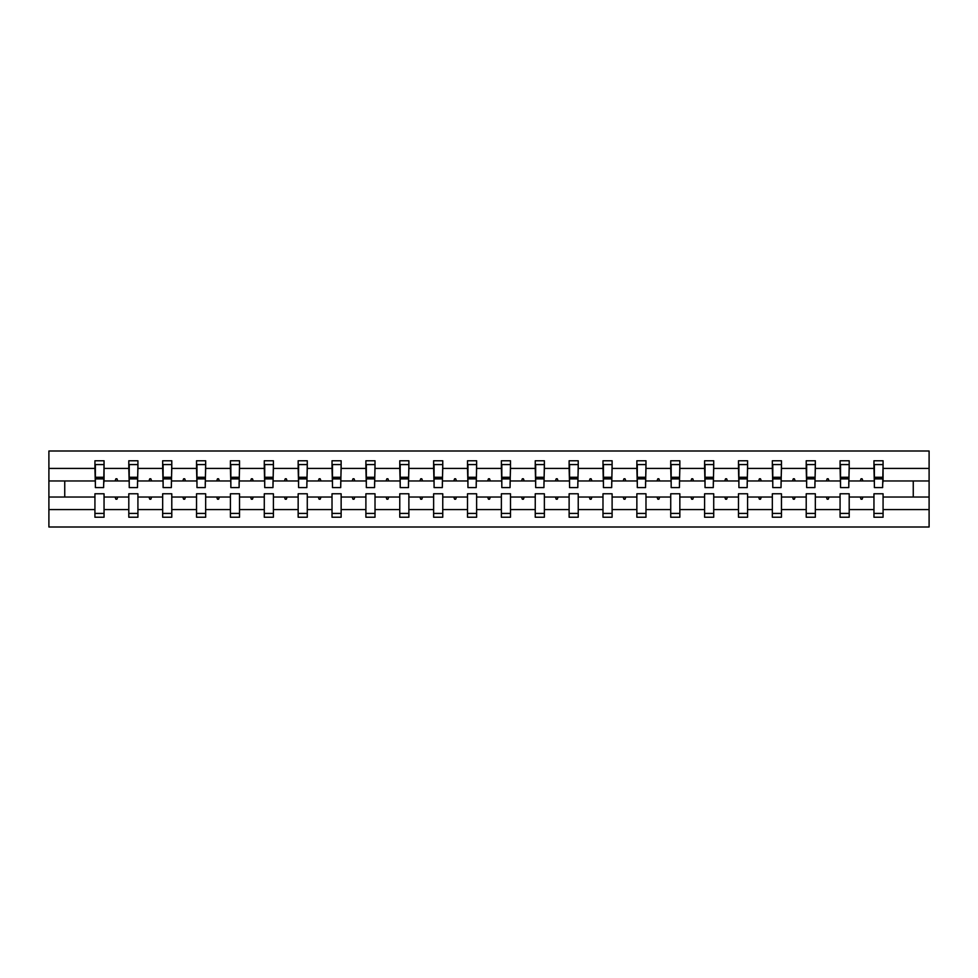 <?xml version="1.0" encoding="UTF-8"?>
<svg xmlns="http://www.w3.org/2000/svg" width="978" height="978" viewBox="0 0 978 978"><rect width="100%" height="100%" fill="white"/><g stroke="black" fill="none" stroke-linecap="round" stroke-linejoin="round"><path stroke-width="1.47" d="M873.953 509.575L849.197 509.575L849.197 493.78L840.078 493.78L840.078 509.575L815.334 509.575L815.334 493.78L806.214 493.78L806.214 509.575L781.459 509.575L781.459 493.78L772.339 493.78L772.339 509.575L747.583 509.575L747.583 493.78L738.476 493.78L738.476 509.575L713.72 509.575L713.72 493.78L704.6 493.78L704.6 509.575L679.844 509.575L679.844 493.78L670.725 493.78L670.725 509.575L645.981 509.575L645.981 493.78L636.861 493.78L636.861 509.575L612.106 509.575L612.106 493.78L602.986 493.78L602.986 509.575L578.23 509.575L578.23 493.78L569.123 493.78L569.123 509.575L544.367 509.575L544.367 493.78L535.247 493.78L535.247 509.575L510.492 509.575L510.492 493.78L501.372 493.78L501.372 509.575L476.628 509.575L476.628 493.78L467.508 493.78L467.508 509.575L442.753 509.575L442.753 493.78L433.633 493.78L433.633 509.575L408.877 509.575L408.877 493.78L399.77 493.78L399.77 509.575L375.014 509.575L375.014 493.78L365.894 493.78L365.894 509.575L341.139 509.575L341.139 493.78L332.019 493.78L332.019 509.575L307.275 509.575L307.275 493.78L298.156 493.78L298.156 509.575L273.4 509.575L273.4 493.78L264.28 493.78L264.28 509.575L239.524 509.575L239.524 493.78L230.417 493.78L230.417 509.575L205.661 509.575L205.661 493.78L196.541 493.78L196.541 509.575L171.786 509.575L171.786 493.78L162.666 493.78L162.666 509.575L137.922 509.575L137.922 493.78L128.803 493.78L128.803 497.032L104.047 497.032L104.047 493.78L94.927 493.78L94.927 509.575L48.9 509.575L48.9 526.995L929.1 526.995L929.1 509.575L883.073 509.575L883.073 517.228L873.953 517.228L873.953 497.032L860.249 497.032L861.031 499.208L862.119 499.208L862.914 497.032M883.073 509.575L883.073 493.78L873.953 493.78L873.953 497.032M929.1 509.575L929.1 480.968L883.073 480.968L883.073 460.772L873.953 460.772L873.953 468.425L849.197 468.425L848.77 484.22M874.381 484.22L873.953 468.425M840.078 509.575L840.078 517.228L849.197 517.228L849.197 509.575M849.197 468.425L849.197 460.772L840.078 460.772L840.078 468.425L815.334 468.425L814.894 484.22M840.518 484.22L840.078 468.425M806.214 509.575L806.214 517.228L815.334 517.228L815.334 509.575M815.334 468.425L815.334 460.772L806.214 460.772L806.214 468.425L781.459 468.425L781.031 484.22M806.642 484.22L806.214 468.425M772.339 509.575L772.339 517.228L781.459 517.228L781.459 509.575M781.459 468.425L781.459 460.772L772.339 460.772L772.339 468.425L747.583 468.425L747.155 484.22M772.779 484.22L772.339 468.425M738.476 509.575L738.476 517.228L747.583 517.228L747.583 509.575M747.583 468.425L747.583 460.772L738.476 460.772L738.476 468.425L713.72 468.425L713.28 484.22M738.903 484.22L738.476 468.425M704.6 509.575L704.6 517.228L713.72 517.228L713.72 509.575M713.72 468.425L713.72 460.772L704.6 460.772L704.6 468.425L679.844 468.425L679.417 484.22M705.028 484.22L704.6 468.425M670.725 509.575L670.725 517.228L679.844 517.228L679.844 509.575M679.844 468.425L679.844 460.772L670.725 460.772L670.725 468.425L645.981 468.425L645.541 484.22M671.165 484.22L670.725 468.425M636.861 509.575L636.861 517.228L645.981 517.228L645.981 509.575M645.981 468.425L645.981 460.772L636.861 460.772L636.861 468.425L612.106 468.425L611.678 484.22M637.289 484.22L636.861 468.425M602.986 509.575L602.986 517.228L612.106 517.228L612.106 509.575M612.106 468.425L612.106 460.772L602.986 460.772L602.986 468.425L578.23 468.425L577.802 484.22M603.426 484.22L602.986 468.425M569.123 509.575L569.123 517.228L578.23 517.228L578.23 509.575M578.23 468.425L578.23 460.772L569.123 460.772L569.123 468.425L544.367 468.425L543.927 484.22M569.551 484.22L569.123 468.425M535.247 509.575L535.247 517.228L544.367 517.228L544.367 509.575M544.367 468.425L544.367 460.772L535.247 460.772L535.247 468.425L510.492 468.425L510.064 484.22M535.675 484.22L535.247 468.425M501.372 509.575L501.372 517.228L510.492 517.228L510.492 509.575M510.492 468.425L510.492 460.772L501.372 460.772L501.372 468.425L476.628 468.425L476.188 484.22M501.812 484.22L501.372 468.425M467.508 509.575L467.508 517.228L476.628 517.228L476.628 509.575M476.628 468.425L476.628 460.772L467.508 460.772L467.508 468.425L442.753 468.425L442.325 484.22M467.936 484.22L467.508 468.425M433.633 509.575L433.633 517.228L442.753 517.228L442.753 509.575M442.753 468.425L442.753 460.772L433.633 460.772L433.633 468.425L408.877 468.425L408.449 484.22M434.073 484.22L433.633 468.425M399.77 509.575L399.77 517.228L408.877 517.228L408.877 509.575M408.877 468.425L408.877 460.772L399.77 460.772L399.77 468.425L375.014 468.425L374.574 484.22M400.198 484.22L399.77 468.425M365.894 509.575L365.894 517.228L375.014 517.228L375.014 509.575M375.014 468.425L375.014 460.772L365.894 460.772L365.894 468.425L341.139 468.425L340.711 484.22M366.322 484.22L365.894 468.425M332.019 509.575L332.019 517.228L341.139 517.228L341.139 509.575M341.139 468.425L341.139 460.772L332.019 460.772L332.019 468.425L307.275 468.425L306.835 484.22M332.459 484.22L332.019 468.425M298.156 509.575L298.156 517.228L307.275 517.228L307.275 509.575M307.275 468.425L307.275 460.772L298.156 460.772L298.156 468.425L273.4 468.425L272.972 484.22M298.583 484.22L298.156 468.425M264.28 509.575L264.28 517.228L273.4 517.228L273.4 509.575M273.4 468.425L273.4 460.772L264.28 460.772L264.28 468.425L239.524 468.425L239.097 484.22M264.72 484.22L264.28 468.425M230.417 509.575L230.417 517.228L239.524 517.228L239.524 509.575M239.524 468.425L239.524 460.772L230.417 460.772L230.417 468.425L205.661 468.425L205.221 484.22M230.845 484.22L230.417 468.425M196.541 509.575L196.541 517.228L205.661 517.228L205.661 509.575M205.661 468.425L205.661 460.772L196.541 460.772L196.541 468.425L171.786 468.425L171.358 484.22M196.969 484.22L196.541 468.425M162.666 509.575L162.666 517.228L171.786 517.228L171.786 509.575M171.786 468.425L171.786 460.772L162.666 460.772L162.666 468.425L137.922 468.425L137.482 484.22M163.106 484.22L162.666 468.425M137.922 509.575L137.922 517.228L128.803 517.228L128.803 497.032M137.922 468.425L137.922 460.772L128.803 460.772L128.803 468.425L104.047 468.425L104.047 460.772L94.927 460.772L94.927 468.425L48.9 468.425L48.9 451.005L929.1 451.005L929.1 468.425L883.073 468.425M129.23 484.22L128.803 468.425M94.927 509.575L94.927 517.228L104.047 517.228L104.047 497.032M95.367 484.22L94.927 468.425M883.073 480.968L882.633 484.22M128.803 509.575L104.047 509.575M860.249 497.032L849.197 497.032M873.953 480.968L862.914 480.968L862.119 478.792L861.031 478.792L860.249 480.968L849.197 480.968M860.249 480.968L862.914 480.968M826.373 497.032L827.168 499.208L828.244 499.208L829.038 497.032L815.334 497.032M840.078 497.032L829.038 497.032M840.078 480.968L829.038 480.968L828.244 478.792L827.168 478.792L826.373 480.968L815.334 480.968M826.373 480.968L829.038 480.968M792.498 497.032L793.292 499.208L794.38 499.208L795.163 497.032L781.459 497.032M806.214 497.032L795.163 497.032M806.214 480.968L795.163 480.968L794.38 478.792L793.292 478.792L792.498 480.968L781.459 480.968M792.498 480.968L795.163 480.968M758.635 497.032L759.417 499.208L760.505 499.208L761.3 497.032L747.583 497.032M772.339 497.032L761.3 497.032M772.339 480.968L761.3 480.968L760.505 478.792L759.417 478.792L758.635 480.968L747.583 480.968M758.635 480.968L761.3 480.968M724.759 497.032L725.554 499.208L726.642 499.208L727.424 497.032L713.72 497.032M738.476 497.032L727.424 497.032M738.476 480.968L727.424 480.968L726.642 478.792L725.554 478.792L724.759 480.968L713.72 480.968M724.759 480.968L727.424 480.968M690.896 497.032L691.678 499.208L692.766 499.208L693.561 497.032L679.844 497.032M704.6 497.032L693.561 497.032M704.6 480.968L693.561 480.968L692.766 478.792L691.678 478.792L690.896 480.968L679.844 480.968M690.896 480.968L693.561 480.968M657.02 497.032L657.815 499.208L658.891 499.208L659.685 497.032L645.981 497.032M670.725 497.032L659.685 497.032M670.725 480.968L659.685 480.968L658.891 478.792L657.815 478.792L657.02 480.968L645.981 480.968M657.02 480.968L659.685 480.968M623.145 497.032L623.94 499.208L625.028 499.208L625.81 497.032L612.106 497.032M636.861 497.032L625.81 497.032M636.861 480.968L625.81 480.968L625.028 478.792L623.94 478.792L623.145 480.968L612.106 480.968M623.145 480.968L625.81 480.968M589.282 497.032L590.064 499.208L591.152 499.208L591.947 497.032L578.23 497.032M602.986 497.032L591.947 497.032M602.986 480.968L591.947 480.968L591.152 478.792L590.064 478.792L589.282 480.968L578.23 480.968M589.282 480.968L591.947 480.968M555.406 497.032L556.201 499.208L557.289 499.208L558.071 497.032L544.367 497.032M569.123 497.032L558.071 497.032M569.123 480.968L558.071 480.968L557.289 478.792L556.201 478.792L555.406 480.968L544.367 480.968M555.406 480.968L558.071 480.968M521.543 497.032L522.325 499.208L523.413 499.208L524.208 497.032L510.492 497.032M535.247 497.032L524.208 497.032M535.247 480.968L524.208 480.968L523.413 478.792L522.325 478.792L521.543 480.968L510.492 480.968M521.543 480.968L524.208 480.968M487.667 497.032L488.462 499.208L489.538 499.208L490.333 497.032L476.628 497.032M501.372 497.032L490.333 497.032M501.372 480.968L490.333 480.968L489.538 478.792L488.462 478.792L487.667 480.968L476.628 480.968M487.667 480.968L490.333 480.968M453.792 497.032L454.587 499.208L455.675 499.208L456.457 497.032L442.753 497.032M467.508 497.032L456.457 497.032M467.508 480.968L456.457 480.968L455.675 478.792L454.587 478.792L453.792 480.968L442.753 480.968M453.792 480.968L456.457 480.968M419.929 497.032L420.711 499.208L421.799 499.208L422.594 497.032L408.877 497.032M433.633 497.032L422.594 497.032M433.633 480.968L422.594 480.968L421.799 478.792L420.711 478.792L419.929 480.968L408.877 480.968M419.929 480.968L422.594 480.968M386.053 497.032L386.848 499.208L387.936 499.208L388.718 497.032L375.014 497.032M399.77 497.032L388.718 497.032M399.77 480.968L388.718 480.968L387.936 478.792L386.848 478.792L386.053 480.968L375.014 480.968M386.053 480.968L388.718 480.968M352.19 497.032L352.972 499.208L354.06 499.208L354.855 497.032L341.139 497.032M365.894 497.032L354.855 497.032M365.894 480.968L354.855 480.968L354.06 478.792L352.972 478.792L352.19 480.968L341.139 480.968M352.19 480.968L354.855 480.968M318.315 497.032L319.109 499.208L320.185 499.208L320.98 497.032L307.275 497.032M332.019 497.032L320.98 497.032M332.019 480.968L320.98 480.968L320.185 478.792L319.109 478.792L318.315 480.968L307.275 480.968M318.315 480.968L320.98 480.968M284.439 497.032L285.234 499.208L286.322 499.208L287.104 497.032L273.4 497.032M298.156 497.032L287.104 497.032M298.156 480.968L287.104 480.968L286.322 478.792L285.234 478.792L284.439 480.968L273.4 480.968M284.439 480.968L287.104 480.968M250.576 497.032L251.358 499.208L252.446 499.208L253.241 497.032L239.524 497.032M264.28 497.032L253.241 497.032M264.28 480.968L253.241 480.968L252.446 478.792L251.358 478.792L250.576 480.968L239.524 480.968M250.576 480.968L253.241 480.968M216.7 497.032L217.495 499.208L218.583 499.208L219.365 497.032L205.661 497.032M230.417 497.032L219.365 497.032M230.417 480.968L219.365 480.968L218.583 478.792L217.495 478.792L216.7 480.968L205.661 480.968M216.7 480.968L219.365 480.968M182.837 497.032L183.619 499.208L184.708 499.208L185.502 497.032L171.786 497.032M196.541 497.032L185.502 497.032M196.541 480.968L185.502 480.968L184.708 478.792L183.619 478.792L182.837 480.968L171.786 480.968M182.837 480.968L185.502 480.968M148.962 497.032L149.756 499.208L150.832 499.208L151.627 497.032L137.922 497.032M162.666 497.032L151.627 497.032M162.666 480.968L151.627 480.968L150.832 478.792L149.756 478.792L148.962 480.968L137.922 480.968M148.962 480.968L151.627 480.968M115.086 497.032L115.881 499.208L116.969 499.208L117.751 497.032M128.803 480.968L117.751 480.968L116.969 478.792L115.881 478.792L115.086 480.968L104.047 480.968L104.047 468.425M115.086 480.968L117.751 480.968M104.047 480.968L103.619 484.22M94.927 497.032L48.9 497.032L48.9 468.425M48.9 509.575L48.9 497.032M94.927 480.968L48.9 480.968M929.1 480.968L929.1 468.425M64.744 497.032L64.744 480.968M913.256 480.968L913.256 497.032L883.073 497.032M929.1 497.032L913.256 497.032M103.619 464.574L94.927 464.574L104.047 464.574L103.619 487.594L95.367 487.594L95.367 478.902L103.619 478.902M94.927 513.426L104.047 513.426M137.482 464.574L128.803 464.574L137.922 464.574L137.482 487.594L129.23 487.594L129.23 478.902L137.482 478.902M128.803 513.426L137.922 513.426M171.358 464.574L162.666 464.574L171.786 464.574L171.358 487.594L163.106 487.594L163.106 478.902L171.358 478.902M162.666 513.426L171.786 513.426M205.221 464.574L196.541 464.574L205.661 464.574L205.221 487.594L196.969 487.594L196.969 478.902L205.221 478.902M196.541 513.426L205.661 513.426M239.097 464.574L230.417 464.574L239.524 464.574L239.097 487.594L230.845 487.594L230.845 478.902L239.097 478.902M230.417 513.426L239.524 513.426M272.972 464.574L264.28 464.574L273.4 464.574L272.972 487.594L264.72 487.594L264.72 478.902L272.972 478.902M264.28 513.426L273.4 513.426M306.835 464.574L298.156 464.574L307.275 464.574L306.835 487.594L298.583 487.594L298.583 478.902L306.835 478.902M298.156 513.426L307.275 513.426M340.711 464.574L332.019 464.574L341.139 464.574L340.711 487.594L332.459 487.594L332.459 478.902L340.711 478.902M332.019 513.426L341.139 513.426M374.574 464.574L365.894 464.574L375.014 464.574L374.574 487.594L366.322 487.594L366.322 478.902L374.574 478.902M365.894 513.426L375.014 513.426M408.449 464.574L399.77 464.574L408.877 464.574L408.449 487.594L400.198 487.594L400.198 478.902L408.449 478.902M399.77 513.426L408.877 513.426M442.325 464.574L433.633 464.574L442.753 464.574L442.325 487.594L434.073 487.594L434.073 478.902L442.325 478.902M433.633 513.426L442.753 513.426M476.188 464.574L467.508 464.574L476.628 464.574L476.188 487.594L467.936 487.594L467.936 478.902L476.188 478.902M467.508 513.426L476.628 513.426M510.064 464.574L501.372 464.574L510.492 464.574L510.064 487.594L501.812 487.594L501.812 478.902L510.064 478.902M501.372 513.426L510.492 513.426M543.927 464.574L535.247 464.574L544.367 464.574L543.927 487.594L535.675 487.594L535.675 478.902L543.927 478.902M535.247 513.426L544.367 513.426M577.802 464.574L569.123 464.574L578.23 464.574L577.802 487.594L569.551 487.594L569.551 478.902L577.802 478.902M569.123 513.426L578.23 513.426M611.678 464.574L602.986 464.574L612.106 464.574L611.678 487.594L603.426 487.594L603.426 478.902L611.678 478.902M602.986 513.426L612.106 513.426M645.541 464.574L636.861 464.574L645.981 464.574L645.541 487.594L637.289 487.594L637.289 478.902L645.541 478.902M636.861 513.426L645.981 513.426M679.417 464.574L670.725 464.574L679.844 464.574L679.417 487.594L671.165 487.594L671.165 478.902L679.417 478.902M670.725 513.426L679.844 513.426M713.28 464.574L704.6 464.574L713.72 464.574L713.28 487.594L705.028 487.594L705.028 478.902L713.28 478.902M704.6 513.426L713.72 513.426M747.155 464.574L738.476 464.574L747.583 464.574L747.155 487.594L738.903 487.594L738.903 478.902L747.155 478.902M738.476 513.426L747.583 513.426M781.031 464.574L772.339 464.574L781.459 464.574L781.031 487.594L772.779 487.594L772.779 478.902L781.031 478.902M772.339 513.426L781.459 513.426M814.894 464.574L806.214 464.574L815.334 464.574L814.894 487.594L806.642 487.594L806.642 478.902L814.894 478.902M806.214 513.426L815.334 513.426M848.77 464.574L840.078 464.574L849.197 464.574L848.77 487.594L840.518 487.594L840.518 478.902L848.77 478.902M840.078 513.426L849.197 513.426M882.633 464.574L873.953 464.574L883.073 464.574L882.633 487.594L874.381 487.594L874.381 478.902L882.633 478.902M873.953 513.426L883.073 513.426M95.367 464.574L95.367 477.606L103.619 477.606M95.367 478.902L95.367 477.606M129.23 464.574L129.23 477.606L137.482 477.606M129.23 478.902L129.23 477.606M163.106 464.574L163.106 477.606L171.358 477.606M163.106 478.902L163.106 477.606M196.969 464.574L196.969 477.606L205.221 477.606M196.969 478.902L196.969 477.606M230.845 464.574L230.845 477.606L239.097 477.606M230.845 478.902L230.845 477.606M264.72 464.574L264.72 477.606L272.972 477.606M264.72 478.902L264.72 477.606M298.583 464.574L298.583 477.606L306.835 477.606M298.583 478.902L298.583 477.606M332.459 464.574L332.459 477.606L340.711 477.606M332.459 478.902L332.459 477.606M366.322 464.574L366.322 477.606L374.574 477.606M366.322 478.902L366.322 477.606M400.198 464.574L400.198 477.606L408.449 477.606M400.198 478.902L400.198 477.606M434.073 464.574L434.073 477.606L442.325 477.606M434.073 478.902L434.073 477.606M467.936 464.574L467.936 477.606L476.188 477.606M467.936 478.902L467.936 477.606M501.812 464.574L501.812 477.606L510.064 477.606M501.812 478.902L501.812 477.606M535.675 464.574L535.675 477.606L543.927 477.606M535.675 478.902L535.675 477.606M569.551 464.574L569.551 477.606L577.802 477.606M569.551 478.902L569.551 477.606M603.426 464.574L603.426 477.606L611.678 477.606M603.426 478.902L603.426 477.606M637.289 464.574L637.289 477.606L645.541 477.606M637.289 478.902L637.289 477.606M671.165 464.574L671.165 477.606L679.417 477.606M671.165 478.902L671.165 477.606M705.028 464.574L705.028 477.606L713.28 477.606M705.028 478.902L705.028 477.606M738.903 464.574L738.903 477.606L747.155 477.606M738.903 478.902L738.903 477.606M772.779 464.574L772.779 477.606L781.031 477.606M772.779 478.902L772.779 477.606M806.642 464.574L806.642 477.606L814.894 477.606M806.642 478.902L806.642 477.606M840.518 464.574L840.518 477.606L848.77 477.606M840.518 478.902L840.518 477.606M874.381 464.574L874.381 477.606L882.633 477.606M874.381 478.902L874.381 477.606M95.367 477.276L103.619 477.276M129.23 477.276L137.482 477.276M163.106 477.276L171.358 477.276M196.969 477.276L205.221 477.276M230.845 477.276L239.097 477.276M264.72 477.276L272.972 477.276M298.583 477.276L306.835 477.276M332.459 477.276L340.711 477.276M366.322 477.276L374.574 477.276M400.198 477.276L408.449 477.276M434.073 477.276L442.325 477.276M467.936 477.276L476.188 477.276M501.812 477.276L510.064 477.276M535.675 477.276L543.927 477.276M569.551 477.276L577.802 477.276M603.426 477.276L611.678 477.276M637.289 477.276L645.541 477.276M671.165 477.276L679.417 477.276M705.028 477.276L713.28 477.276M738.903 477.276L747.155 477.276M772.779 477.276L781.031 477.276M806.642 477.276L814.894 477.276M840.518 477.276L848.77 477.276M874.381 477.276L882.633 477.276"/></g></svg>
